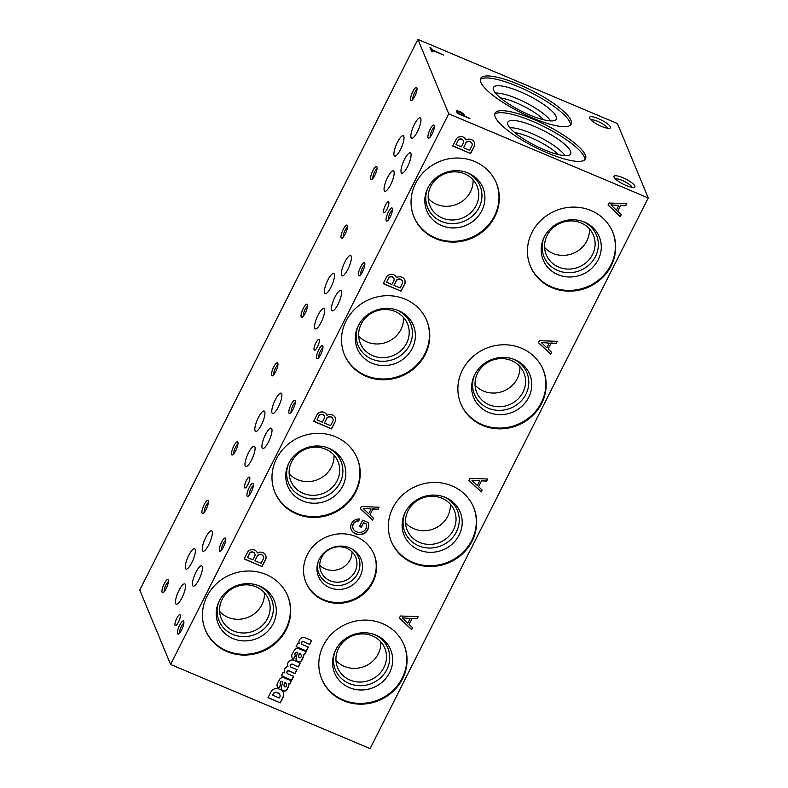 <?xml version="1.0" encoding="UTF-8"?>
<svg xmlns="http://www.w3.org/2000/svg" width="788" height="788" viewBox="0 0 788 788"><rect width="100%" height="100%" fill="white"/><g stroke="black" fill="none" stroke-linecap="round" stroke-linejoin="round"><path stroke-width="1.18" d="M202.25 566.424A11.032 2.916 -67.1 0 0 201.718 565.814A11.032 2.916 -67.1 0 0 194.744 574.846A11.032 2.916 -67.1 0 0 193.139 586.154A11.032 2.916 -67.1 0 0 199.541 578.392A11.032 2.916 -67.1 0 0 202.25 566.424M403.791 136.344A11.032 2.916 -67.1 0 0 403.249 135.733A11.032 2.916 -67.1 0 0 396.275 144.775A11.032 2.916 -67.1 0 0 394.67 156.073A11.032 2.916 -67.1 0 0 401.082 148.321A11.032 2.916 -67.1 0 0 403.791 136.344M334.25 274.007A11.032 2.916 -67.1 0 0 333.708 273.397A11.032 2.916 -67.1 0 0 326.744 282.439A11.032 2.916 -67.1 0 0 325.139 293.737A11.032 2.916 -67.1 0 0 331.541 285.985A11.032 2.916 -67.1 0 0 334.25 274.007M264.709 411.671A11.032 2.916 -67.1 0 0 264.177 411.06A11.032 2.916 -67.1 0 0 257.203 420.093A11.032 2.916 -67.1 0 0 255.598 431.4A11.032 2.916 -67.1 0 0 262 423.649A11.032 2.916 -67.1 0 0 264.709 411.671M195.168 549.335A11.032 2.916 -67.1 0 0 194.636 548.724A11.032 2.916 -67.1 0 0 187.662 557.756A11.032 2.916 -67.1 0 0 186.057 569.064A11.032 2.916 -67.1 0 0 192.459 561.302A11.032 2.916 -67.1 0 0 195.168 549.335M420.733 118.456A11.032 2.916 -67.1 0 0 420.201 117.845A11.032 2.916 -67.1 0 0 413.227 126.888A11.032 2.916 -67.1 0 0 411.622 138.186A11.032 2.916 -67.1 0 0 418.024 130.434A11.032 2.916 -67.1 0 0 420.733 118.456M351.202 256.12A11.032 2.916 -67.1 0 0 350.66 255.509A11.032 2.916 -67.1 0 0 343.686 264.541A11.032 2.916 -67.1 0 0 342.081 275.849A11.032 2.916 -67.1 0 0 348.493 268.087A11.032 2.916 -67.1 0 0 351.202 256.12M281.661 393.783A11.032 2.916 -67.1 0 0 281.119 393.173A11.032 2.916 -67.1 0 0 274.155 402.205A11.032 2.916 -67.1 0 0 272.549 413.513A11.032 2.916 -67.1 0 0 278.952 405.751A11.032 2.916 -67.1 0 0 281.661 393.783M212.12 531.447A11.032 2.916 -67.1 0 0 211.588 530.836A11.032 2.916 -67.1 0 0 204.614 539.869A11.032 2.916 -67.1 0 0 203.008 551.167A11.032 2.916 -67.1 0 0 209.411 543.415A11.032 2.916 -67.1 0 0 212.12 531.447M393.941 171.518A11.032 2.916 -67.1 0 0 393.399 170.898A11.032 2.916 -67.1 0 0 386.425 179.94A11.032 2.916 -67.1 0 0 384.82 191.238A11.032 2.916 -67.1 0 0 391.222 183.486A11.032 2.916 -67.1 0 0 393.941 171.518M324.4 309.182A11.032 2.916 -67.1 0 0 323.858 308.561A11.032 2.916 -67.1 0 0 316.884 317.603A11.032 2.916 -67.1 0 0 315.279 328.901A11.032 2.916 -67.1 0 0 321.691 321.149A11.032 2.916 -67.1 0 0 324.4 309.182M254.859 446.845A11.032 2.916 -67.1 0 0 254.317 446.225A11.032 2.916 -67.1 0 0 247.353 455.267A11.032 2.916 -67.1 0 0 245.748 466.565A11.032 2.916 -67.1 0 0 252.15 458.813A11.032 2.916 -67.1 0 0 254.859 446.845M185.318 584.499A11.032 2.916 -67.1 0 0 184.786 583.888A11.032 2.916 -67.1 0 0 177.812 592.931A11.032 2.916 -67.1 0 0 176.207 604.229A11.032 2.916 -67.1 0 0 182.609 596.477A11.032 2.916 -67.1 0 0 185.318 584.499M352.069 551.866A18.794 17.543 -22.5 0 1 340.17 568.857A18.794 17.543 -22.5 0 1 319.731 565.262M321.652 557.431A18.794 17.543 -22.5 0 1 339.175 546.744A18.794 17.543 -22.5 0 1 355.713 557.283A18.794 17.543 -22.5 0 1 345.065 580.687A18.794 17.543 -22.5 0 1 320.992 571.674A18.794 17.543 -22.5 0 1 321.652 557.431M351.881 548.911A21.414 19.986 -22.5 0 1 357.319 574.166A21.414 19.986 -22.5 0 1 331.797 584.745A21.414 19.986 -22.5 0 1 317.781 563.036M319.307 559.165A22.97 21.443 -22.5 0 1 352.866 549.492A22.97 21.443 -22.5 0 1 359.87 576.895A22.97 21.443 -22.5 0 1 331.915 588.469A22.97 21.443 -22.5 0 1 317.495 564.149A22.97 21.443 -22.5 0 1 319.307 559.165M373.926 554.053A36.849 34.396 -22.5 0 1 352.886 599.55A36.849 34.396 -22.5 0 1 305.833 582.263M307.29 554.732A36.849 34.396 -22.5 0 1 341.647 533.781A36.849 34.396 -22.5 0 1 374.083 554.437A36.849 34.396 -22.5 0 1 353.201 600.318A36.849 34.396 -22.5 0 1 305.99 582.647A36.849 34.396 -22.5 0 1 307.29 554.732M473.046 179.792A25.521 23.827 -22.5 0 1 456.912 204.24A25.521 23.827 -22.5 0 1 428.219 198.359M430.78 186.352A25.521 23.827 -22.5 0 1 454.587 171.833A25.521 23.827 -22.5 0 1 477.055 186.145A25.521 23.827 -22.5 0 1 462.586 217.931A25.521 23.827 -22.5 0 1 429.884 205.688A25.521 23.827 -22.5 0 1 430.78 186.352M466.476 172.385A28.378 26.487 -22.5 0 1 479.37 206.889A28.378 26.487 -22.5 0 1 442.915 221.999A28.378 26.487 -22.5 0 1 427.628 188.48M427.904 187.918A30.338 28.319 -22.5 0 1 467.412 172.73A30.338 28.319 -22.5 0 1 482.295 209.707A30.338 28.319 -22.5 0 1 442.836 226.058A30.338 28.319 -22.5 0 1 427.214 189.386A30.338 28.319 -22.5 0 1 427.904 187.918M496.184 182.629A44.561 41.587 -22.5 0 1 470.781 237.72A44.561 41.587 -22.5 0 1 413.867 216.73M415.581 183.358A44.561 41.587 -22.5 0 1 457.129 158.024A44.561 41.587 -22.5 0 1 496.351 183.013A44.561 41.587 -22.5 0 1 471.106 238.488A44.561 41.587 -22.5 0 1 414.015 217.114A44.561 41.587 -22.5 0 1 415.581 183.358M403.505 317.456A25.521 23.827 -22.5 0 1 387.381 341.903A25.521 23.827 -22.5 0 1 358.678 336.023M361.239 324.016A25.521 23.827 -22.5 0 1 385.046 309.497A25.521 23.827 -22.5 0 1 407.514 323.809A25.521 23.827 -22.5 0 1 393.045 355.595A25.521 23.827 -22.5 0 1 360.343 343.351A25.521 23.827 -22.5 0 1 361.239 324.016M341.332 291.097A11.032 2.916 -67.1 0 0 340.79 290.486A11.032 2.916 -67.1 0 0 333.816 299.529A11.032 2.916 -67.1 0 0 332.211 310.827A11.032 2.916 -67.1 0 0 338.623 303.075A11.032 2.916 -67.1 0 0 341.332 291.097M271.791 428.761A11.032 2.916 -67.1 0 0 271.249 428.15A11.032 2.916 -67.1 0 0 264.285 437.182A11.032 2.916 -67.1 0 0 262.68 448.49A11.032 2.916 -67.1 0 0 269.082 440.728A11.032 2.916 -67.1 0 0 271.791 428.761M333.964 455.109A25.521 23.827 -22.5 0 1 317.84 479.567A25.521 23.827 -22.5 0 1 289.147 473.686M291.708 461.679A25.521 23.827 -22.5 0 1 315.505 447.16A25.521 23.827 -22.5 0 1 337.973 461.472A25.521 23.827 -22.5 0 1 323.513 493.258A25.521 23.827 -22.5 0 1 290.811 481.015A25.521 23.827 -22.5 0 1 291.708 461.679M327.404 447.712A28.378 26.487 -22.5 0 1 340.298 482.217A28.378 26.487 -22.5 0 1 303.833 497.326A28.378 26.487 -22.5 0 1 288.546 463.807M288.822 463.245A30.338 28.319 -22.5 0 1 328.33 448.057A30.338 28.319 -22.5 0 1 343.213 485.034A30.338 28.319 -22.5 0 1 303.764 501.375A30.338 28.319 -22.5 0 1 288.132 464.703A30.338 28.319 -22.5 0 1 288.822 463.245M357.112 457.946A44.561 41.587 -22.5 0 1 331.709 513.047A44.561 41.587 -22.5 0 1 274.785 492.057M276.509 458.685A44.561 41.587 -22.5 0 1 318.056 433.351A44.561 41.587 -22.5 0 1 357.269 458.33A44.561 41.587 -22.5 0 1 332.024 513.815A44.561 41.587 -22.5 0 1 274.943 492.441A44.561 41.587 -22.5 0 1 276.509 458.685M264.433 592.773A25.521 23.827 -22.5 0 1 248.299 617.231A25.521 23.827 -22.5 0 1 219.606 611.35M417.916 39.4L139.762 590.054L170.592 664.461L370.084 748.6L648.238 197.946L617.408 123.539L417.916 39.4L448.736 113.807L648.238 197.946M222.167 599.333A25.521 23.827 -22.5 0 1 245.964 584.824A25.521 23.827 -22.5 0 1 268.432 599.136A25.521 23.827 -22.5 0 1 253.972 630.922A25.521 23.827 -22.5 0 1 221.27 618.678A25.521 23.827 -22.5 0 1 222.167 599.333M257.863 585.376A28.378 26.487 -22.5 0 1 270.757 619.88A28.378 26.487 -22.5 0 1 234.302 634.99A28.378 26.487 -22.5 0 1 219.015 601.471M219.291 600.909A30.338 28.319 -22.5 0 1 258.799 585.72A30.338 28.319 -22.5 0 1 273.682 622.697A30.338 28.319 -22.5 0 1 234.223 639.038A30.338 28.319 -22.5 0 1 218.601 602.367A30.338 28.319 -22.5 0 1 219.291 600.909M287.571 595.61A44.561 41.587 -22.5 0 1 262.168 650.701A44.561 41.587 -22.5 0 1 205.244 629.72M206.968 596.349A44.561 41.587 -22.5 0 1 248.516 571.014A44.561 41.587 -22.5 0 1 287.738 595.994A44.561 41.587 -22.5 0 1 262.483 651.469A44.561 41.587 -22.5 0 1 205.402 630.105A44.561 41.587 -22.5 0 1 206.968 596.349M452.755 145.997L470.623 153.532L474.543 145.77A5.91 5.516 157.5 0 0 465.964 139.998A5.615 5.24 157.5 0 0 456.439 138.698L452.755 145.997M383.214 283.66L401.082 291.196L405.002 283.434A5.91 5.516 157.5 0 0 396.423 277.652A5.615 5.24 157.5 0 0 386.908 276.361L383.214 283.66M313.683 421.324L331.551 428.859L335.471 421.097A5.91 5.516 157.5 0 0 326.892 415.315A5.615 5.24 157.5 0 0 317.367 414.025L313.683 421.324M244.142 558.978L262.01 566.513L265.93 558.761A5.91 5.516 157.5 0 0 257.351 552.979A5.615 5.24 157.5 0 0 247.826 551.689L244.142 558.978M620.245 216.631L621.22 214.71L617.654 211.342L620.589 205.53L625.751 205.727L626.795 203.678L609.045 203.018L608.001 205.067L620.245 216.631L621.062 214.563M550.704 354.295L551.679 352.374L548.113 349.005L551.048 343.194L556.22 343.391L557.254 341.342L539.504 340.672L538.47 342.731L550.704 354.295L551.521 352.226M481.173 491.958L482.138 490.037L478.572 486.669L481.507 480.857L486.679 481.054L487.713 479.005L469.963 478.336L468.929 480.394L481.173 491.958L481.99 489.89M411.631 629.622L412.607 627.701L409.041 624.332L411.976 618.521L417.138 618.718L418.172 616.669L400.422 615.999L399.388 618.048L411.631 629.622L412.449 627.553M372.537 520.169L373.512 518.248L369.946 514.879L372.882 509.068L378.053 509.265L379.087 507.216L361.337 506.546L360.303 508.605L372.537 520.169L373.354 518.1M358.973 520.996A5.615 5.24 157.5 0 0 353.487 523.921L353.182 524.591L353.379 523.675A5.615 5.24 157.5 0 1 358.865 520.75L359.358 519.016A7.673 7.161 157.5 0 0 351.744 523.193L351.448 523.833A7.949 7.417 157.5 0 0 351.251 529.674A7.949 7.417 157.5 0 0 352.334 531.467L352.699 531.861A9.919 9.249 157.5 0 0 364.903 533.121L365.543 532.58A9.357 8.727 157.5 0 0 368.528 527.142L368.656 526.246A13.091 12.224 157.5 0 0 368.341 522.552L362.677 520.159L359.495 526.453L361.328 527.231L363.544 522.838L366.381 524.03A8.422 7.86 157.5 0 1 365.77 529.043L365.337 529.792A7.486 6.984 157.5 0 1 357.348 532.136L356.196 531.634A5.989 5.585 157.5 0 1 353.172 528.699L353.073 528.443A5.989 5.585 157.5 0 0 353.123 528.571M353.182 524.591A5.989 5.585 157.5 0 0 353.172 528.699M301.469 643.589A1.586 1.478 157.5 0 1 303.626 641.609L309.782 644.407L311.743 640.536L304.739 637.581A4.492 4.186 157.5 0 0 299.41 643.697L297.913 643.067L296.091 646.662L306.434 651.026L308.394 647.155L302.346 644.604A1.586 1.478 157.5 0 1 301.568 643.835L301.469 643.589A1.586 1.478 157.5 0 0 301.528 643.707M303.735 641.856A1.586 1.478 157.5 0 0 301.568 643.835M294.988 655.025A2.167 2.029 157.5 0 1 295.057 653.38L295.313 652.878A1.271 1.192 157.5 0 1 296.909 652.228L297.283 652.582A13.061 12.194 157.5 0 1 296.968 654.611L296.15 657.704A3.891 3.635 157.5 0 0 297.756 661.684L298.012 661.772A2.994 2.797 157.5 0 0 301.272 661.034L301.528 660.748A22.448 20.951 157.5 0 0 303.262 657.32L303.725 654.513L304.523 654.858L306.345 651.243A4.492 4.186 157.5 0 1 304.247 650.947L299.144 648.79A3.743 3.497 157.5 0 0 294.682 649.706L292.102 654.178A5.309 4.955 157.5 0 0 293.244 659.418L295.51 655.892A2.167 2.029 157.5 0 1 295.086 655.271L294.988 655.025A2.167 2.029 157.5 0 0 295.037 655.143M297.017 652.474A1.271 1.192 157.5 0 0 295.411 653.124L295.165 653.626A2.167 2.029 157.5 0 0 295.086 655.271M292.338 664.382A1.606 1.497 157.5 0 0 290.368 666.461L290.26 666.215A1.606 1.497 157.5 0 1 292.23 664.136L298.396 666.943L300.356 663.072L293.353 660.127A4.492 4.186 157.5 0 0 287.758 665.653L288.004 666.284A4.935 4.61 157.5 0 0 284.685 672.854L283.188 672.213L281.365 675.818L291.708 680.182L293.668 676.311L287.59 673.75A1.606 1.497 157.5 0 1 287.039 673.09L286.93 672.844A1.606 1.497 157.5 0 0 286.99 672.962M290.368 666.461A1.606 1.497 157.5 0 0 290.93 667.121L297.017 669.692L295.057 673.563L289.038 671.021A1.606 1.497 157.5 0 0 287.039 673.09M280.262 684.171A2.167 2.029 157.5 0 1 280.331 682.526L280.587 682.034A1.271 1.192 157.5 0 1 282.183 681.374L282.557 681.738A13.061 12.194 157.5 0 1 282.242 683.767L281.424 686.86A3.891 3.635 157.5 0 0 283.03 690.83L283.286 690.928A2.994 2.797 157.5 0 0 286.546 690.19L286.802 689.904A22.448 20.951 157.5 0 0 288.536 686.466L288.999 683.669L289.797 684.014L291.619 680.399A4.492 4.186 157.5 0 1 289.521 680.093L284.419 677.946A3.743 3.497 157.5 0 0 279.957 678.862L277.376 683.334A5.309 4.955 157.5 0 0 278.519 688.564L280.784 685.048A2.167 2.029 157.5 0 1 280.361 684.417L280.262 684.171A2.167 2.029 157.5 0 0 280.311 684.299M282.291 681.62A1.271 1.192 157.5 0 0 280.686 682.28L280.439 682.782A2.167 2.029 157.5 0 0 280.361 684.417M268.019 697.695L280.262 702.857L283.148 697.134A6.137 5.723 157.5 0 0 280.548 689.707L279.326 689.155A6.137 5.723 157.5 0 0 271.2 691.46L268.019 697.695M346.05 321.021A44.561 41.587 -22.5 0 1 387.597 295.687A44.561 41.587 -22.5 0 1 426.81 320.667A44.561 41.587 -22.5 0 1 401.565 376.152A44.561 41.587 -22.5 0 1 344.484 354.777A44.561 41.587 -22.5 0 1 346.05 321.021M531.959 232.44A44.561 41.587 -22.5 0 1 573.506 207.106A44.561 41.587 -22.5 0 1 612.719 232.096A44.561 41.587 -22.5 0 1 587.474 287.571A44.561 41.587 -22.5 0 1 530.393 266.196A44.561 41.587 -22.5 0 1 531.959 232.44M462.418 370.104A44.561 41.587 -22.5 0 1 503.965 344.77A44.561 41.587 -22.5 0 1 543.188 369.749A44.561 41.587 -22.5 0 1 517.943 425.234A44.561 41.587 -22.5 0 1 460.852 403.86A44.561 41.587 -22.5 0 1 462.418 370.104M392.877 507.767A44.561 41.587 -22.5 0 1 434.434 482.433A44.561 41.587 -22.5 0 1 473.647 507.413A44.561 41.587 -22.5 0 1 448.402 562.888A44.561 41.587 -22.5 0 1 391.321 541.523A44.561 41.587 -22.5 0 1 392.877 507.767M323.346 645.431A44.561 41.587 -22.5 0 1 364.893 620.097A44.561 41.587 -22.5 0 1 404.106 645.077A44.561 41.587 -22.5 0 1 378.861 700.552A44.561 41.587 -22.5 0 1 321.78 679.187A44.561 41.587 -22.5 0 1 323.346 645.431M448.736 113.807L170.592 664.461M376.94 166.928A7.112 1.871 -67.1 0 0 372.074 172.424A7.112 1.871 -67.1 0 0 371.641 179.585A7.112 1.871 -67.1 0 0 375.561 173.813A7.112 1.871 -67.1 0 0 376.959 166.987A7.112 1.871 -67.1 0 0 376.94 166.928M307.399 304.592A7.112 1.871 -67.1 0 0 302.533 310.088A7.112 1.871 -67.1 0 0 302.109 317.249A7.112 1.871 -67.1 0 0 306.02 311.477A7.112 1.871 -67.1 0 0 307.418 304.651A7.112 1.871 -67.1 0 0 307.399 304.592M237.858 442.255A7.112 1.871 -67.1 0 0 232.992 447.751A7.112 1.871 -67.1 0 0 232.568 454.912A7.112 1.871 -67.1 0 0 236.479 449.14A7.112 1.871 -67.1 0 0 237.877 442.304A7.112 1.871 -67.1 0 0 237.858 442.255M168.327 579.919A7.112 1.871 -67.1 0 0 163.451 585.415A7.112 1.871 -67.1 0 0 163.027 592.576A7.112 1.871 -67.1 0 0 166.938 586.804A7.112 1.871 -67.1 0 0 168.346 579.968A7.112 1.871 -67.1 0 0 168.327 579.919M392.375 208.367A7.112 1.871 -67.1 0 0 387.509 213.873A7.112 1.871 -67.1 0 0 387.085 221.024A7.112 1.871 -67.1 0 0 390.996 215.252A7.112 1.871 -67.1 0 0 392.394 208.426A7.112 1.871 -67.1 0 0 392.375 208.367M322.844 346.031A7.112 1.871 -67.1 0 0 317.968 351.527A7.112 1.871 -67.1 0 0 317.544 358.688A7.112 1.871 -67.1 0 0 321.455 352.916A7.112 1.871 -67.1 0 0 322.863 346.09A7.112 1.871 -67.1 0 0 322.844 346.031M253.303 483.694A7.112 1.871 -67.1 0 0 248.437 489.19A7.112 1.871 -67.1 0 0 248.003 496.351A7.112 1.871 -67.1 0 0 251.924 490.579A7.112 1.871 -67.1 0 0 253.322 483.753A7.112 1.871 -67.1 0 0 253.303 483.694M183.762 621.358A7.112 1.871 -67.1 0 0 178.896 626.854A7.112 1.871 -67.1 0 0 178.472 634.015A7.112 1.871 -67.1 0 0 182.383 628.243A7.112 1.871 -67.1 0 0 183.781 621.407A7.112 1.871 -67.1 0 0 183.762 621.358M434.267 125.45A7.112 1.871 -67.1 0 0 429.401 130.946A7.112 1.871 -67.1 0 0 428.967 138.097A7.112 1.871 -67.1 0 0 432.888 132.335A7.112 1.871 -67.1 0 0 434.286 125.499A7.112 1.871 -67.1 0 0 434.267 125.45M364.726 263.113A7.112 1.871 -67.1 0 0 359.86 268.609A7.112 1.871 -67.1 0 0 359.436 275.761A7.112 1.871 -67.1 0 0 363.347 269.998A7.112 1.871 -67.1 0 0 364.745 263.162A7.112 1.871 -67.1 0 0 364.726 263.113M295.185 400.777A7.112 1.871 -67.1 0 0 290.319 406.273A7.112 1.871 -67.1 0 0 289.895 413.424A7.112 1.871 -67.1 0 0 293.806 407.652A7.112 1.871 -67.1 0 0 295.204 400.826A7.112 1.871 -67.1 0 0 295.185 400.777M225.654 538.44A7.112 1.871 -67.1 0 0 220.778 543.937A7.112 1.871 -67.1 0 0 220.354 551.088A7.112 1.871 -67.1 0 0 224.265 545.316A7.112 1.871 -67.1 0 0 225.673 538.49A7.112 1.871 -67.1 0 0 225.654 538.44M416.891 87.832A7.112 1.871 -67.1 0 0 412.026 93.329A7.112 1.871 -67.1 0 0 411.602 100.48A7.112 1.871 -67.1 0 0 415.512 94.718A7.112 1.871 -67.1 0 0 416.911 87.882A7.112 1.871 -67.1 0 0 416.891 87.832M347.36 225.496A7.112 1.871 -67.1 0 0 342.484 230.992A7.112 1.871 -67.1 0 0 342.061 238.143A7.112 1.871 -67.1 0 0 345.971 232.381A7.112 1.871 -67.1 0 0 347.38 225.545A7.112 1.871 -67.1 0 0 347.36 225.496M277.819 363.16A7.112 1.871 -67.1 0 0 272.953 368.656A7.112 1.871 -67.1 0 0 272.52 375.807A7.112 1.871 -67.1 0 0 276.44 370.035A7.112 1.871 -67.1 0 0 277.839 363.209A7.112 1.871 -67.1 0 0 277.819 363.16M208.278 500.823A7.112 1.871 -67.1 0 0 203.412 506.32A7.112 1.871 -67.1 0 0 202.989 513.471A7.112 1.871 -67.1 0 0 206.899 507.699A7.112 1.871 -67.1 0 0 208.298 500.873A7.112 1.871 -67.1 0 0 208.278 500.823M388.809 202.063A5.91 1.556 -67.1 0 0 388.523 201.738A5.91 1.556 -67.1 0 0 384.79 206.574A5.91 1.556 -67.1 0 0 383.933 212.632A5.91 1.556 -67.1 0 0 387.361 208.475A5.91 1.556 -67.1 0 0 388.809 202.063M319.278 339.726A5.91 1.556 -67.1 0 0 318.982 339.401A5.91 1.556 -67.1 0 0 315.249 344.238A5.91 1.556 -67.1 0 0 314.392 350.296A5.91 1.556 -67.1 0 0 317.82 346.139A5.91 1.556 -67.1 0 0 319.278 339.726M249.737 477.39A5.91 1.556 -67.1 0 0 249.451 477.065A5.91 1.556 -67.1 0 0 245.718 481.901A5.91 1.556 -67.1 0 0 244.851 487.949A5.91 1.556 -67.1 0 0 248.289 483.802A5.91 1.556 -67.1 0 0 249.737 477.39M180.196 615.054A5.91 1.556 -67.1 0 0 179.91 614.729A5.91 1.556 -67.1 0 0 176.177 619.565A5.91 1.556 -67.1 0 0 175.32 625.613A5.91 1.556 -67.1 0 0 178.748 621.466A5.91 1.556 -67.1 0 0 180.196 615.054M410.863 153.433A11.032 2.916 -67.1 0 0 410.331 152.823A11.032 2.916 -67.1 0 0 403.358 161.865A11.032 2.916 -67.1 0 0 401.752 173.163A11.032 2.916 -67.1 0 0 408.154 165.411A11.032 2.916 -67.1 0 0 410.863 153.433M431.538 48.196L430.031 47.556L431.588 51.309L433.085 51.939L432.445 50.383L443.624 55.101L432.188 49.752L431.538 48.196L431.213 48.836L430.425 48.511M463.945 114.427A4.245 1.034 26.8 0 0 460.005 111.719A4.245 1.034 26.8 0 0 456.449 111.059A4.245 1.034 26.8 0 0 456.449 111.325L457.267 113.314L469.963 118.663L464.556 115.866L463.945 114.427L463.62 115.078A4.245 1.034 26.8 0 0 462.546 114.024A2.561 0.621 26.8 0 0 460.241 112.359A2.561 0.621 26.8 0 0 457.995 111.916A2.561 0.621 26.8 0 0 457.976 112.014L458.517 113.314L463.048 115.235L462.546 114.024M622.835 177.694A11.692 2.847 26.8 0 0 614.019 177.103A11.692 2.847 26.8 0 0 623.16 184.106A11.692 2.847 26.8 0 0 634.222 187.308A11.692 2.847 26.8 0 0 632.656 183.437A11.692 2.847 26.8 0 0 622.835 177.694M598.378 118.663A11.692 2.847 26.8 0 0 589.562 118.072A11.692 2.847 26.8 0 0 598.703 125.075A11.692 2.847 26.8 0 0 609.764 128.277A11.692 2.847 26.8 0 0 608.198 124.405A11.692 2.847 26.8 0 0 598.378 118.663M585.326 155.039A50.688 12.322 26.8 0 0 539.563 122.002A50.688 12.322 26.8 0 0 495.022 113.177A50.688 12.322 26.8 0 0 534.717 147.041A50.688 12.322 26.8 0 0 585.514 158.89A50.688 12.322 26.8 0 0 585.326 155.039M570.936 120.318A50.688 12.322 26.8 0 0 525.172 87.281A50.688 12.322 26.8 0 0 480.641 78.455A50.688 12.322 26.8 0 0 520.326 112.31A50.688 12.322 26.8 0 0 571.133 124.169A50.688 12.322 26.8 0 0 570.936 120.318M543.769 119.806A29.846 7.259 26.8 0 0 500.39 97.899M550.566 120.909A33.244 8.077 26.8 0 0 525.31 102.46A33.244 8.077 26.8 0 0 495.465 93.073M556.161 116.516A35.204 8.56 26.8 0 0 523.311 93.082A35.204 8.56 26.8 0 0 493.258 88A35.204 8.56 26.8 0 0 521.006 110.96A35.204 8.56 26.8 0 0 555.964 119.668A35.204 8.56 26.8 0 0 556.161 116.516M570.433 125.075A50.688 12.322 26.8 0 0 569.921 122.327A50.688 12.322 26.8 0 0 526.246 90.265A50.688 12.322 26.8 0 0 480.316 79.558M558.15 154.527A29.846 7.259 26.8 0 0 514.771 132.62M564.957 155.64A33.244 8.077 26.8 0 0 539.691 137.181A33.244 8.077 26.8 0 0 509.846 127.804M570.542 151.237A35.204 8.56 26.8 0 0 537.702 127.814A35.204 8.56 26.8 0 0 507.639 122.721A35.204 8.56 26.8 0 0 535.397 145.681A35.204 8.56 26.8 0 0 570.345 154.399A35.204 8.56 26.8 0 0 570.542 151.237M584.824 159.806A50.688 12.322 26.8 0 0 584.312 157.048A50.688 12.322 26.8 0 0 540.627 124.987A50.688 12.322 26.8 0 0 494.706 114.28M403.949 644.692A44.561 41.587 -22.5 0 1 378.545 699.783A44.561 41.587 -22.5 0 1 321.622 678.803M335.658 649.992A30.338 28.319 -22.5 0 1 375.167 634.803A30.338 28.319 -22.5 0 1 390.05 671.78A30.338 28.319 -22.5 0 1 350.601 688.121A30.338 28.319 -22.5 0 1 334.969 651.449A30.338 28.319 -22.5 0 1 335.658 649.992M374.241 634.448A28.378 26.487 -22.5 0 1 387.135 668.963A28.378 26.487 -22.5 0 1 350.67 684.073A28.378 26.487 -22.5 0 1 335.383 650.543M338.544 648.416A25.521 23.827 -22.5 0 1 362.342 633.907A25.521 23.827 -22.5 0 1 384.81 648.219A25.521 23.827 -22.5 0 1 370.34 679.995A25.521 23.827 -22.5 0 1 337.648 667.761A25.521 23.827 -22.5 0 1 338.544 648.416M380.801 641.856A25.521 23.827 -22.5 0 1 364.677 666.313A25.521 23.827 -22.5 0 1 335.974 660.433M473.489 507.029A44.561 41.587 -22.5 0 1 448.076 562.12A44.561 41.587 -22.5 0 1 391.163 541.139M405.199 512.328A30.338 28.319 -22.5 0 1 444.708 497.139A30.338 28.319 -22.5 0 1 459.591 534.116A30.338 28.319 -22.5 0 1 420.132 550.457A30.338 28.319 -22.5 0 1 404.51 513.786A30.338 28.319 -22.5 0 1 405.199 512.328M443.772 496.795A28.378 26.487 -22.5 0 1 456.676 531.299A28.378 26.487 -22.5 0 1 420.211 546.409A28.378 26.487 -22.5 0 1 404.924 512.889M408.076 510.752A25.521 23.827 -22.5 0 1 431.883 496.243A25.521 23.827 -22.5 0 1 454.351 510.555A25.521 23.827 -22.5 0 1 439.881 542.341A25.521 23.827 -22.5 0 1 407.179 530.097A25.521 23.827 -22.5 0 1 408.076 510.752M450.342 504.192A25.521 23.827 -22.5 0 1 434.208 528.649A25.521 23.827 -22.5 0 1 405.515 522.769M543.021 369.365A44.561 41.587 -22.5 0 1 517.617 424.466A44.561 41.587 -22.5 0 1 460.694 403.476M474.74 374.664A30.338 28.319 -22.5 0 1 514.249 359.476A30.338 28.319 -22.5 0 1 529.132 396.453A30.338 28.319 -22.5 0 1 489.673 412.794A30.338 28.319 -22.5 0 1 474.051 376.122A30.338 28.319 -22.5 0 1 474.74 374.664M513.313 359.131A28.378 26.487 -22.5 0 1 526.207 393.636A28.378 26.487 -22.5 0 1 489.752 408.745A28.378 26.487 -22.5 0 1 474.465 375.226M477.617 373.098A25.521 23.827 -22.5 0 1 501.424 358.579A25.521 23.827 -22.5 0 1 523.882 372.891A25.521 23.827 -22.5 0 1 509.422 404.677A25.521 23.827 -22.5 0 1 476.72 392.434A25.521 23.827 -22.5 0 1 477.617 373.098M519.883 366.528A25.521 23.827 -22.5 0 1 503.749 390.986A25.521 23.827 -22.5 0 1 475.056 385.105M612.562 231.711A44.561 41.587 -22.5 0 1 587.159 286.802A44.561 41.587 -22.5 0 1 530.235 265.812M544.272 237.001A30.338 28.319 -22.5 0 1 583.78 221.812A30.338 28.319 -22.5 0 1 598.663 258.789A30.338 28.319 -22.5 0 1 559.214 275.14A30.338 28.319 -22.5 0 1 543.582 238.468A30.338 28.319 -22.5 0 1 544.272 237.001M582.854 221.467A28.378 26.487 -22.5 0 1 595.748 255.972A28.378 26.487 -22.5 0 1 559.283 271.082A28.378 26.487 -22.5 0 1 543.996 237.562M547.158 235.435A25.521 23.827 -22.5 0 1 570.955 220.916A25.521 23.827 -22.5 0 1 593.423 235.228A25.521 23.827 -22.5 0 1 578.963 267.014A25.521 23.827 -22.5 0 1 546.261 254.77A25.521 23.827 -22.5 0 1 547.158 235.435M589.424 228.875A25.521 23.827 -22.5 0 1 573.29 253.322A25.521 23.827 -22.5 0 1 544.597 247.442M426.653 320.292A44.561 41.587 -22.5 0 1 401.25 375.384A44.561 41.587 -22.5 0 1 344.326 354.393M358.363 325.582A30.338 28.319 -22.5 0 1 397.871 310.393A30.338 28.319 -22.5 0 1 412.754 347.37A30.338 28.319 -22.5 0 1 373.305 363.721A30.338 28.319 -22.5 0 1 357.673 327.04A30.338 28.319 -22.5 0 1 358.363 325.582M396.935 310.048A28.378 26.487 -22.5 0 1 409.839 344.553A28.378 26.487 -22.5 0 1 373.374 359.663A28.378 26.487 -22.5 0 1 358.087 326.143M208.377 502.636A5.417 1.428 -67.1 0 0 205.353 507.048A5.417 1.428 -67.1 0 0 204.299 512.298M277.918 364.972A5.417 1.428 -67.1 0 0 274.894 369.385A5.417 1.428 -67.1 0 0 273.84 374.635M347.449 227.308A5.417 1.428 -67.1 0 0 344.425 231.721A5.417 1.428 -67.1 0 0 343.371 236.971M416.99 89.645A5.417 1.428 -67.1 0 0 413.966 94.058A5.417 1.428 -67.1 0 0 412.912 99.308M225.742 540.253A5.417 1.428 -67.1 0 0 222.718 544.666A5.417 1.428 -67.1 0 0 221.664 549.916M295.283 402.589A5.417 1.428 -67.1 0 0 292.259 407.002A5.417 1.428 -67.1 0 0 291.205 412.252M364.824 264.926A5.417 1.428 -67.1 0 0 361.8 269.338A5.417 1.428 -67.1 0 0 360.746 274.588M434.365 127.262A5.417 1.428 -67.1 0 0 431.341 131.675A5.417 1.428 -67.1 0 0 430.287 136.925M183.86 623.17A5.417 1.428 -67.1 0 0 180.836 627.593A5.417 1.428 -67.1 0 0 179.782 632.833M253.401 485.506A5.417 1.428 -67.1 0 0 250.377 489.929A5.417 1.428 -67.1 0 0 249.323 495.169M322.932 347.843A5.417 1.428 -67.1 0 0 319.908 352.266A5.417 1.428 -67.1 0 0 318.854 357.516M392.473 210.179A5.417 1.428 -67.1 0 0 389.449 214.602A5.417 1.428 -67.1 0 0 388.395 219.852M168.415 581.731A5.417 1.428 -67.1 0 0 165.391 586.144A5.417 1.428 -67.1 0 0 164.337 591.394M237.956 444.068A5.417 1.428 -67.1 0 0 234.932 448.49A5.417 1.428 -67.1 0 0 233.878 453.73M307.497 306.404A5.417 1.428 -67.1 0 0 304.473 310.827A5.417 1.428 -67.1 0 0 303.419 316.067M377.038 168.74A5.417 1.428 -67.1 0 0 374.014 173.163A5.417 1.428 -67.1 0 0 372.96 178.413M607.469 128.257A9.446 2.295 26.8 0 0 597.708 121.352A9.446 2.295 26.8 0 0 590.931 119.904M631.927 187.288A9.446 2.295 26.8 0 0 622.156 180.383A9.446 2.295 26.8 0 0 615.389 178.935M268.107 697.528L280.262 702.857M280.154 702.61L283.148 697.134M283.05 696.888A6.137 5.723 157.5 0 0 283.266 692.445M273.308 693.913L272.648 695.183L279.336 698.001L279.937 696.819A3.29 3.073 157.5 0 0 278.213 693.174L277.376 692.839A2.994 2.797 157.5 0 0 273.308 693.913L272.648 695.183M279.809 694.661A3.29 3.073 157.5 0 0 278.115 692.928L277.376 692.839M277.277 692.583A2.994 2.797 157.5 0 0 273.2 693.667M281.493 689.027A3.891 3.635 157.5 0 0 282.931 690.583L283.03 690.83M282.931 690.583L283.178 690.672A2.994 2.797 157.5 0 0 286.448 689.943L286.546 690.19M286.704 689.648A22.448 20.951 157.5 0 0 288.438 686.22L288.536 686.466M288.438 686.22L288.999 683.669M288.901 683.413L289.797 684.014M289.689 683.767L291.383 680.408M277.327 686.801A5.309 4.955 157.5 0 0 278.42 688.318L278.519 688.564M278.42 688.318L280.626 684.87M284.064 685.787A1.202 1.113 157.5 0 0 284.527 686.762L284.764 686.86A1.123 1.044 157.5 0 0 286.3 686.181L286.468 685.875A2.994 2.797 157.5 0 0 285.384 682.93L284.557 682.585L283.956 685.54A1.202 1.113 157.5 0 0 284.094 686.161M286.31 683.994A2.994 2.797 157.5 0 0 285.276 682.674L284.458 682.329L284.123 685.058M284.025 684.811L283.956 685.54M281.454 675.651L291.708 680.182M291.609 679.936L293.481 676.232M286.93 672.844A1.606 1.497 157.5 0 1 288.93 670.775L289.038 671.021M288.93 670.775L295.057 673.563M294.948 673.316L296.82 669.613M292.23 664.136L298.396 666.943M298.297 666.697L300.169 662.994M296.219 659.871A3.891 3.635 157.5 0 0 297.657 661.428L297.756 661.684M297.657 661.428L297.903 661.526A2.994 2.797 157.5 0 0 301.174 660.787L301.272 661.034M301.43 660.502A22.448 20.951 157.5 0 0 303.163 657.064L303.262 657.32M303.163 657.064L303.725 654.513M303.626 654.267L304.523 654.858M304.414 654.611L306.108 651.262M292.053 657.655A5.309 4.955 157.5 0 0 293.146 659.162L293.244 659.418M293.146 659.162L295.352 655.724M298.79 656.631A1.202 1.113 157.5 0 0 299.263 657.616L299.489 657.714A1.123 1.044 157.5 0 0 301.026 657.034L301.193 656.719A2.994 2.797 157.5 0 0 300.11 653.774L299.282 653.429L298.682 656.384A1.202 1.113 157.5 0 0 298.819 657.005M301.036 654.848A2.994 2.797 157.5 0 0 300.001 653.528L299.184 653.183L298.849 655.902M298.75 655.655L298.682 656.384M296.18 646.495L306.434 651.026M306.335 650.78L308.206 647.076M303.626 641.609L309.782 644.407M309.684 644.16L311.546 640.457M351.202 529.546A7.949 7.417 157.5 0 0 352.236 531.22L352.699 531.861M352.6 531.614A9.919 9.249 157.5 0 0 364.805 532.875L364.903 533.121M364.805 532.875L365.543 532.58M365.435 532.324A9.357 8.727 157.5 0 0 368.429 526.896L368.656 526.246M368.557 526A13.091 12.224 157.5 0 0 368.301 522.533M359.584 526.285L361.328 527.231M361.229 526.985L363.544 522.838M363.445 522.592L366.381 524.03M353.083 524.345A5.989 5.585 157.5 0 0 353.073 528.443M358.865 520.75L359.21 519.006M360.352 508.496L372.438 519.922M372.882 509.068L369.946 514.879M372.783 508.821L378.053 509.265M377.945 509.018L378.861 507.206M363.396 508.634L368.705 513.717L371.099 508.989L363.288 508.388L371.099 508.989M399.437 617.95L411.533 629.376M411.976 618.521L409.041 624.332M411.868 618.275L417.138 618.718M417.039 618.472L417.955 616.659M402.491 618.087L407.8 623.17L410.184 618.442L402.382 617.841L410.184 618.442M468.978 480.286L481.064 491.712M481.507 480.857L478.572 486.669M481.409 480.611L486.679 481.054M486.58 480.808L487.486 478.996M472.022 480.424L477.341 485.506L479.725 480.779L471.923 480.178L479.725 480.779M538.519 342.622L550.605 354.048M551.048 343.194L548.113 349.005M550.95 342.947L556.22 343.391M556.111 343.144L557.027 341.332M541.563 342.76L546.872 347.843L549.266 343.115L541.464 342.514L549.266 343.115M608.06 204.959L620.146 216.385M620.589 205.53L617.654 211.342M620.481 205.284L625.751 205.727M625.652 205.481L626.568 203.668M611.104 205.097L616.413 210.179L618.807 205.451L610.995 204.85L618.807 205.451M244.231 558.81L262.01 566.513M261.902 566.267L265.93 558.761M265.822 558.505A5.91 5.516 157.5 0 0 265.654 555.304M247.452 557.569L252.8 559.825L254.987 555.501A3.083 2.876 157.5 0 0 249.52 553.462L247.452 557.569L249.52 553.462M254.79 553.757A3.083 2.876 157.5 0 0 249.422 553.206M257.272 556.101L254.918 560.721L261.055 563.312L263.507 558.426A3.497 3.26 157.5 0 0 257.272 556.101L254.918 560.721M263.3 556.377A3.497 3.26 157.5 0 0 257.174 555.855M313.762 421.147L331.551 428.859M331.443 428.603L335.471 421.097M335.363 420.851A5.91 5.516 157.5 0 0 335.186 417.64M316.983 419.906L322.341 422.161L324.528 417.837A3.083 2.876 157.5 0 0 319.061 415.798L316.983 419.906L319.061 415.798M324.321 416.103A3.083 2.876 157.5 0 0 318.963 415.552M326.813 418.438L324.459 423.058L330.596 425.648L333.038 420.762A3.497 3.26 157.5 0 0 326.813 418.438L324.459 423.058M332.841 418.714A3.497 3.26 157.5 0 0 326.715 418.192M383.303 283.483L401.082 291.196M400.984 290.939L405.002 283.434M404.904 283.188A5.91 5.516 157.5 0 0 404.727 279.976M386.524 282.242L391.872 284.498L394.059 280.173A3.083 2.876 157.5 0 0 388.602 278.134L386.524 282.242L388.602 278.134M393.862 278.44A3.083 2.876 157.5 0 0 388.494 277.888M396.354 280.774L394 285.394L400.137 287.984L402.579 283.099A3.497 3.26 157.5 0 0 396.354 280.774L394 285.394M402.382 281.05A3.497 3.26 157.5 0 0 396.246 280.528M452.844 145.829L470.623 153.532M470.525 153.286L474.543 145.77M474.445 145.524A5.91 5.516 157.5 0 0 474.268 142.313M456.065 144.578L461.413 146.844L463.6 142.51A3.083 2.876 157.5 0 0 458.143 140.471L456.065 144.578L458.143 140.471M463.403 140.776A3.083 2.876 157.5 0 0 458.035 140.225M465.895 143.111L463.531 147.73L469.678 150.321L472.12 145.435A3.497 3.26 157.5 0 0 465.895 143.111L463.531 147.73M471.923 143.396A3.497 3.26 157.5 0 0 465.787 142.864M458.212 111.797A4.245 1.034 26.8 0 0 456.518 111.512M457.739 112.487A2.561 0.621 26.8 0 0 457.661 112.566A2.561 0.621 26.8 0 0 457.651 112.664L457.976 112.014M457.651 112.664L458.055 113.649M464.093 116.191L463.62 115.078M432.366 51.634L432.445 50.383M432.336 50.609L432.188 49.752M431.854 50.402L431.213 48.836M457.995 111.916L457.661 112.566"/></g></svg>
